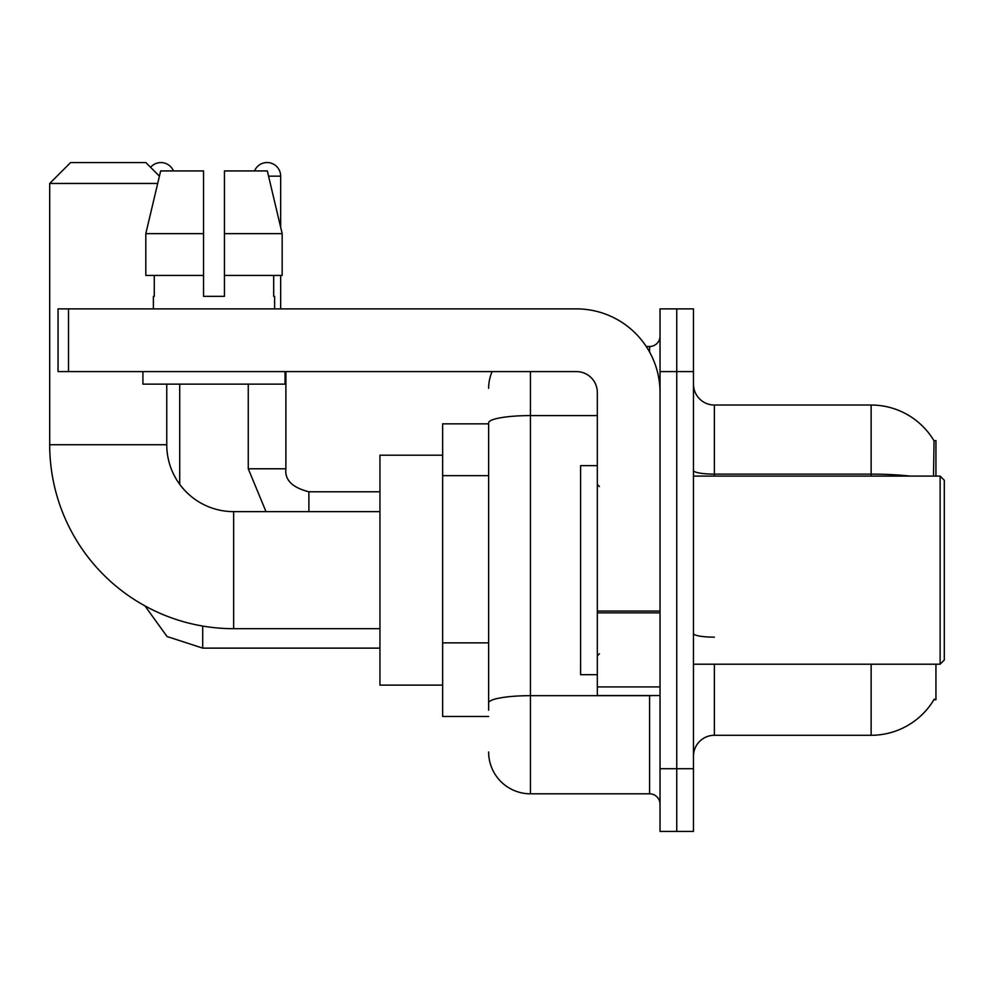<?xml version="1.0" encoding="UTF-8"?>
<svg xmlns="http://www.w3.org/2000/svg" width="994" height="994" viewBox="0 0 994 994"><rect width="100%" height="100%" fill="white"/><g stroke="black" fill="none" stroke-linecap="round" stroke-linejoin="round"><path stroke-width="1.49" d="M935.938 476.101L935.938 440.566L934.037 440.827A73.158 73.158 0 0 0 871.142 405.03A73.158 73.158 0 0 1 933.888 440.566A73.158 73.158 0 0 0 871.142 405.03L714.375 405.03A20.899 20.899 0 0 1 693.477 384.131A20.899 20.899 0 0 0 714.375 405.03L714.375 476.101M935.938 664.216L935.938 699.751L933.888 699.751L934.248 699.13A73.158 73.158 0 0 1 871.142 735.287A73.158 73.158 0 0 0 933.888 699.751M488.638 423.842L442.653 423.842L442.653 716.475L488.638 716.475M693.477 756.185A20.899 20.899 0 0 1 714.375 735.287L871.142 735.287L871.142 664.216M676.752 768.722L676.752 831.431L693.477 831.431L693.477 768.722L676.752 768.722L676.752 831.431L660.028 831.431L660.028 768.722L676.752 768.722L676.752 371.594L676.752 768.722M660.028 768.722L660.028 308.885L676.752 308.885L676.752 371.594L676.752 308.885L693.477 308.885L693.477 768.722M933.528 476.101L934.037 440.827A73.158 73.158 0 0 0 871.142 405.03L871.142 474.126L714.375 474.126A20.899 3.628 0 0 1 693.477 470.497M488.638 710.201L488.638 422.86A41.798 7.256 180 0 1 530.448 415.591L597.332 415.591M530.448 371.594L530.448 793.808L649.579 793.808L649.579 695.564M646.249 346.508L649.579 346.508A10.449 10.449 0 0 0 660.028 336.059M660.028 804.258A10.449 10.449 0 0 0 649.579 793.808M488.638 388.306A41.798 41.798 0 0 1 492.129 371.594M530.448 793.808A41.798 41.798 0 0 1 488.638 751.998M224.445 296.336L203.534 296.336L224.445 296.336L203.534 296.336L224.445 296.336L224.445 170.931L267.324 170.931L282.172 233.64L282.172 275.437L224.445 275.437M254.539 170.931A13.581 13.581 0 0 1 280.668 176.162L280.668 227.266L282.172 233.64L224.445 233.64M379.944 628.68L233.64 628.68A183.94 183.94 0 0 1 49.7 444.74L49.7 183.468L70.599 162.569L145.845 162.569L159.425 176.137M233.64 628.68L233.64 511.637A66.884 66.884 0 0 1 166.756 444.74L166.756 384.131M157.673 183.468L49.7 183.468M442.653 455.202L379.944 455.202L379.944 685.114L442.653 685.114M150.591 167.315A13.581 13.581 0 0 1 173.441 170.931M179.715 484.314L179.715 384.131M248.264 384.131L248.264 468.783L285.887 468.783L285.887 371.594M280.668 275.437L280.668 308.885M660.028 695.564L597.332 695.564L597.332 611.049L660.028 611.049M660.028 392.493A83.608 83.608 0 0 0 576.433 308.885L68.511 308.885L68.511 371.594L576.433 371.594A20.899 20.899 0 0 1 597.332 392.493L597.332 611.049M68.511 371.594L58.062 371.594L58.062 308.885L68.511 308.885M203.534 233.64L203.534 275.437L203.534 233.64L145.807 233.64L160.655 170.931L203.534 170.931L203.534 296.336M153.374 296.336L154.281 296.336L153.374 296.336L153.374 308.885M274.605 296.336L273.698 296.336L274.605 296.336L274.605 308.885M273.698 275.437L273.698 296.336M154.281 296.336L154.281 275.437M142.925 371.594L142.925 384.131L285.054 384.131L285.054 371.594M203.534 275.437L145.807 275.437L145.807 233.64L160.655 170.931M282.172 233.64L267.324 170.931M940.125 476.101L944.3 480.276L944.3 660.028L940.125 664.216L940.125 476.101L693.477 476.101M597.332 465.652L580.608 465.652L580.608 674.665L597.332 674.665M488.638 475.666L442.653 475.666M488.638 642.869L442.653 642.869M714.375 664.216L714.375 735.287M910.342 476.101A73.158 12.698 180 0 0 871.142 474.126L871.142 476.101M693.477 371.594L660.028 371.594M714.375 637.154A20.899 3.628 -0 0 1 693.477 633.526M653.22 695.564A10.449 1.814 0 0 1 649.579 695.676L530.448 695.676A41.798 7.256 180 0 0 488.638 702.944M649.579 352.013L649.579 346.508M49.7 444.74L166.756 444.74M379.944 648.125L202.701 648.125L167.054 636.533L144.938 605.88L167.054 636.533L202.701 648.125L167.054 636.533L144.938 605.88L167.054 636.533L202.701 648.125L167.054 636.533L144.938 605.88L167.054 636.533L202.701 648.125L167.054 636.533L144.938 605.88L167.054 636.533L202.701 648.125L202.701 626.058M308.885 511.637L308.885 491.806C292.286 487.594 284.632 479.928 285.887 468.783C284.632 479.928 292.286 487.594 308.885 491.769C292.286 487.594 284.632 479.928 285.887 468.783C284.632 479.928 292.286 487.594 308.885 491.769C292.286 487.594 284.632 479.928 285.887 468.783C284.632 479.928 292.286 487.594 308.885 491.769C292.286 487.594 284.632 479.928 285.887 468.783C284.632 479.928 292.286 487.594 308.885 491.769L379.944 491.769M268.566 176.162L280.668 176.162M660.028 612.863L597.332 612.863M597.332 686.929L660.028 686.929M379.944 511.637L233.64 511.637M144.938 605.88L167.054 636.533L202.701 648.125M248.264 468.783L266.007 511.637L248.264 468.783M693.477 664.216L940.125 664.216M599.419 486.551L597.332 484.463M599.419 653.766L597.332 655.854"/></g></svg>
